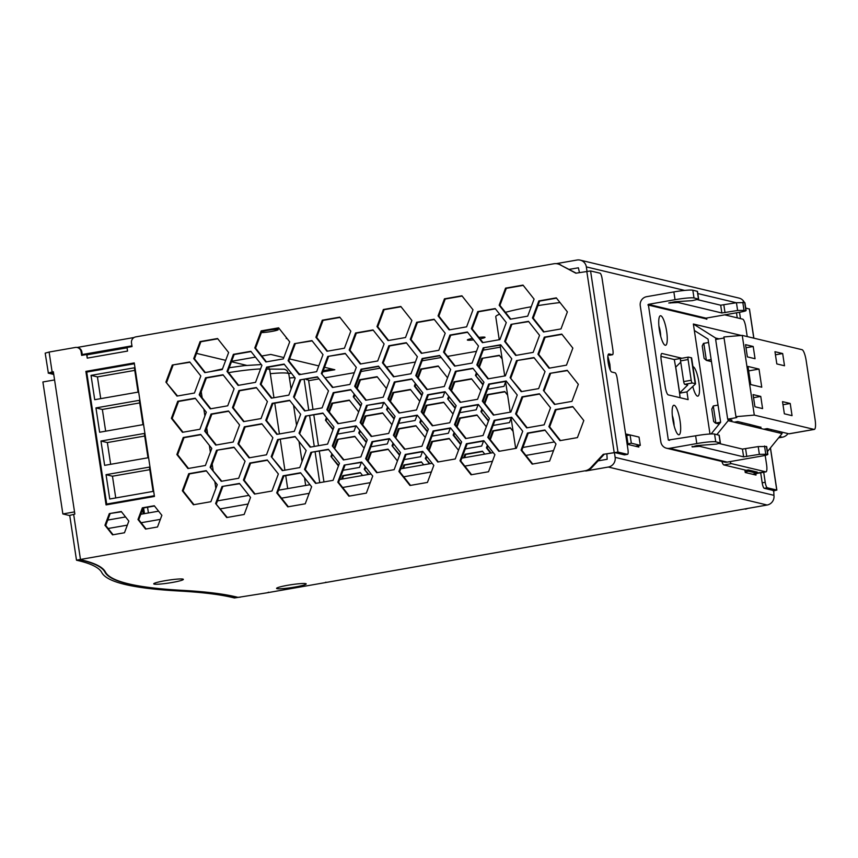<?xml version="1.0" encoding="UTF-8"?>
<svg xmlns="http://www.w3.org/2000/svg" width="858" height="858" viewBox="0 0 858 858"><rect width="100%" height="100%" fill="white"/><g stroke="black" fill="none" stroke-linecap="round" stroke-linejoin="round"><path stroke-width="1.29" d="M607.861 356.22L609.877 364.318L610.349 370.291M698.712 445.463L698.852 446.396L692.159 446.932L696.675 445.624L716.473 444.101L720.398 443.007L715.754 441.838A15.776 1.523 171.4 0 0 696.793 443.565L669.572 448.326A7.883 7.636 103.4 0 1 660.842 441.881L640.261 305.77A7.883 7.636 -76.6 0 1 646.642 296.686L673.862 291.924A15.776 1.523 -8.6 0 1 692.824 290.208L697.468 291.366L698.637 299.131L692.202 300.665L674.914 301.748L668.757 302.992L678.11 302.509L721.857 312.977L737.623 310.478L745.859 310.371A7.883 0.761 -8.6 0 1 746.095 310.51A7.883 0.761 -8.6 0 1 740.218 312.151L705.952 318.146L648.326 304.365L675.031 299.689A15.776 1.523 -8.6 0 1 693.993 297.962L698.637 299.131M286.701 338.02A8.945 0.869 171.4 0 0 286.186 338.406A8.945 0.869 171.4 0 0 287.194 338.653M472.468 338.417A8.945 0.869 171.4 0 0 467.342 339.993A8.945 0.869 171.4 0 0 473.616 339.875M261.411 332.518A8.945 0.869 171.4 0 0 271.589 331.467A8.945 0.869 171.4 0 0 278.249 329.611A8.945 0.869 171.4 0 0 267.235 330.427A8.945 0.869 171.4 0 0 261.722 331.671M560.006 302.563A48.649 4.698 171.4 0 0 537.912 305.63M692.942 366.623A14.983 3.464 -99.9 0 1 693.017 366.634A14.983 3.464 -99.9 0 1 698.895 382.26A14.983 3.464 -99.9 0 1 697.479 396.139A14.983 3.464 -99.9 0 1 696.76 395.72A14.983 3.464 -99.9 0 1 692.814 386.572M692.921 386.465A8.945 2.07 -99.9 0 1 692.932 387.022M659.341 329.654A14.983 3.464 80.1 0 0 664.5 344.852A14.983 3.464 80.1 0 0 666.645 331.402A14.983 3.464 80.1 0 0 659.555 316.538A14.983 3.464 80.1 0 0 659.341 329.654M658.901 326.008A8.945 2.07 -99.9 0 1 660.306 331.896A8.945 2.07 -99.9 0 1 660.681 336.164M672.758 419.154A14.983 3.464 80.1 0 0 677.917 434.363A14.983 3.464 80.1 0 0 680.051 420.903A14.983 3.464 80.1 0 0 672.962 406.038A14.983 3.464 80.1 0 0 672.758 419.154M672.318 415.508A8.945 2.07 -99.9 0 1 673.723 421.396A8.945 2.07 -99.9 0 1 674.088 425.665M295.045 587.022A14.983 1.448 -8.6 0 1 276.651 588.213A14.983 1.448 -8.6 0 1 287.741 585.274A14.983 1.448 -8.6 0 1 306.081 583.762A14.983 1.448 -8.6 0 1 295.045 587.022M172.19 582.475A14.983 1.448 -8.6 0 1 153.797 583.665A14.983 1.448 -8.6 0 1 164.886 580.737A14.983 1.448 -8.6 0 1 183.237 579.214A14.983 1.448 -8.6 0 1 172.19 582.475M749.388 309.052L745.731 308.043M739.51 312.269L740.465 318.618M763.706 472.254L765.218 482.303A5.255 1.212 80.1 0 0 767.288 487.784L776.758 490.047L773.283 490.98M612.376 354.719A5.255 1.212 80.1 0 0 612.505 354.729A5.255 1.212 80.1 0 0 612.88 349.849L602.112 278.689A5.255 1.212 80.1 0 0 600.053 273.209L590.572 270.946L575.857 273.198L560.102 264.8A10.521 10.178 -76.6 0 0 553.742 263.781L135.757 336.894A5.255 5.094 -76.6 0 0 131.499 342.953L132.046 346.568L127.005 347.458L127.552 351.072L87.237 358.129L86.69 354.504L81.649 355.384L81.102 351.759A5.255 5.094 -76.6 0 0 75.279 347.469L49.11 352.048L52.123 371.975L53.335 371.761L74.861 514.081L69.723 515.39L76.491 560.156L585.049 470.795A10.521 10.178 -76.6 0 0 590.787 467.674L603.26 454.332L617.964 452.08L627.445 454.343A5.255 1.212 80.1 0 0 627.563 454.354A5.255 1.212 80.1 0 0 627.938 449.474L617.181 378.314A5.255 1.212 80.1 0 0 615.122 372.833L611.786 372.04A9.202 2.124 -99.9 0 1 608.247 362.902A9.202 2.124 -99.9 0 1 608.837 353.914A9.202 2.124 -99.9 0 1 609.051 353.925L612.376 354.719L608.086 354.944M325.632 582.228A5.255 5.094 103.4 0 0 327.391 582.239L767.127 505.019A8.419 8.151 -76.6 0 0 773.937 495.323L773.734 490.572L764.264 488.309A5.255 1.212 -99.9 0 1 762.194 482.829L760.681 472.779M737.247 317.857L736.486 312.805M624.656 454.837A5.255 1.212 -99.9 0 1 624.549 454.879A5.255 1.212 -99.9 0 1 624.42 454.879L614.939 452.606L603.26 454.332M720.398 443.007L719.219 435.242L714.585 434.073A15.776 1.523 171.4 0 0 695.624 435.8L668.328 440.047L648.326 304.365M666.569 448.23L724.195 462.012A7.883 7.636 -76.6 0 0 727.198 462.108L761.979 456.016A7.883 0.761 171.4 0 0 767.856 454.386A7.883 0.761 171.4 0 0 767.62 454.236L759.384 454.354L743.618 456.853L699.871 446.385L699.72 445.377M767.856 454.386L766.687 446.621A7.883 0.761 171.4 0 0 766.441 446.482L758.204 446.589L742.449 449.088L719.186 443.522M697.425 299.646L720.688 305.212L736.443 302.724L744.69 302.606A7.883 0.761 -8.6 0 1 744.926 302.745L746.095 310.51M698.852 446.396L699.871 446.385M708.569 342.481L703.431 343.436L702.241 345.978L704.118 358.408L706.391 360.392L711.153 359.566M724.055 337.998L715.647 339.468L727.691 419.165L736.765 417.578L735.95 416.666L723.895 336.958L742.245 335.392L802.048 349.699A10.521 2.435 -99.9 0 1 806.177 360.66L815.1 419.659A10.521 2.435 80.1 0 1 814.349 429.408A10.521 2.435 80.1 0 1 814.103 429.397L754.3 415.1L735.95 416.666M768.822 429L765.379 429.601M760.896 427.327L749.913 424.485L750.139 425.954L731.638 421.535L731.413 420.055L727.938 419.23L728.163 420.699L731.638 421.535M731.445 420.291L731.981 420.195L731.413 420.055M814.349 429.408L789.156 433.816A10.521 2.435 -99.9 0 1 788.91 433.805L779.364 431.52L779.59 433L761.089 428.571L760.864 427.102M720.623 422.179L715.486 423.133L719.197 424.024M734.309 422.168L737.751 421.568L749.913 424.485M763.77 429.214L767.202 428.614L779.364 431.52M688.245 357.142L680.844 358.451A2.628 0.654 80 0 0 680.78 358.44A2.628 0.654 80 0 0 680.555 360.886L688.084 359.556L691.205 380.255A2.628 0.654 80 0 0 692.288 382.99L695.173 383.612A10.521 1.019 -8.6 0 1 695.538 383.805A10.521 1.019 -8.6 0 1 695.473 383.955L686.958 391.87L688.127 399.635L668.285 394.894A7.883 1.823 -99.9 0 1 665.186 386.668L661.271 360.789A7.883 1.823 -99.9 0 1 661.84 353.485A7.883 1.823 -99.9 0 1 662.022 353.485L681.874 358.247M680.555 360.886L683.687 381.585A2.628 0.654 80 0 0 684.759 384.32L692.288 382.99M703.807 343.318L706.391 360.392L711.464 361.615M754.3 415.1L742.245 335.392M754.922 406.767L753.077 394.594L760.756 396.428L762.59 408.601L754.922 406.767M759.008 369.079L761.754 387.194L750.739 384.566L747.994 366.452L759.008 369.079L748.669 370.892M755.051 358.719L747.372 356.885L745.527 344.659L753.206 346.493L755.051 358.719M782.668 353.539L784.512 365.765L776.822 363.921L774.967 351.705L782.668 353.539L775.439 354.804M792.052 415.647L784.362 413.803L782.517 401.641L790.218 403.474L792.052 415.647M753.206 346.493L745.999 347.758M779.654 436.561L782.335 437.205A8.945 8.655 -76.6 0 0 787.998 433.58M782.335 437.205L778.603 437.859M718.039 405.105L713.277 405.941L711.786 409.116L713.663 421.535L715.486 423.133M713.277 405.941L715.862 423.015M760.756 396.428L753.549 397.694M782.989 404.74L790.218 403.474M323.251 370.699L332.25 369.122M560.102 264.8L576.179 273.144M86.69 354.504L87.462 354.729A3.679 0.847 80.1 0 0 87.237 358.129M81.102 351.759L81.864 351.952L82.368 355.266M483.955 382.239L477.574 399.292L460.113 402.348L449.034 388.342L455.416 371.289L472.876 368.243L483.955 382.239M473.09 368.522L456.177 371.471L449.796 388.524L460.66 402.252M449.796 388.524L449.034 388.342M456.177 371.471L455.416 371.289M483.826 440.69L494.905 454.686L488.524 471.739L471.063 474.796L459.995 460.8L466.377 443.747L483.826 440.69M484.051 440.969L467.138 443.929L460.757 460.982L459.995 460.8M460.757 460.982L471.61 474.699M467.138 443.929L466.377 443.747M289.714 341.838L283.333 358.891L265.873 361.947L254.794 347.94L261.175 330.888L278.636 327.842L289.714 341.838M278.861 328.121L261.947 331.081L255.566 348.134L254.794 347.94M255.566 348.134L266.42 361.851M261.947 331.081L261.175 330.888M422.737 451.383L433.816 465.379L427.434 482.432L409.974 485.489L398.895 471.482L405.276 454.429L422.737 451.383M422.951 451.662L406.049 454.611L399.667 471.664L410.521 485.392M399.667 471.664L398.895 471.482M406.049 454.611L405.276 454.429M350.815 331.156L344.433 348.209L326.973 351.254L315.894 337.258L322.276 320.206L339.736 317.149L350.815 331.156M339.95 317.428L323.048 320.388L316.666 337.441L315.894 337.258M316.666 337.441L327.52 351.158M323.048 320.388L322.276 320.206M462.14 296.064L445.227 299.024L438.846 316.076L438.073 315.894L444.455 298.841L461.915 295.785L472.994 309.781L466.613 326.834L449.152 329.89L438.073 315.894M445.227 299.024L444.455 298.841M438.846 316.076L449.699 329.794M406.52 342.975L389.607 345.935L383.226 362.988L394.079 376.705M383.226 362.988L382.454 362.805L388.835 345.753L406.295 342.696L417.374 356.692L410.993 373.745L393.532 376.801L382.454 362.805M389.607 345.935L388.835 345.753M549.656 426.844L548.895 426.662L555.276 409.609L556.038 409.792L549.656 426.844L560.51 440.562M572.951 406.831L556.038 409.792M555.276 409.609L572.726 406.553L583.805 420.549L577.423 437.601L559.963 440.658L548.895 426.662M495.431 308.837L478.517 311.786L472.136 328.839L471.364 328.657L477.745 311.604L495.205 308.558L506.284 322.554L499.903 339.607L482.443 342.664L471.364 328.657M472.136 328.839L482.99 342.567M478.517 311.786L477.745 311.604M328.593 449.571L310.907 452.348L328.367 449.292L339.446 463.288L333.065 480.341L315.605 483.397L304.526 469.401L310.907 452.348M311.679 452.531L305.298 469.583L304.526 469.401M305.298 469.583L316.152 483.301M567.47 370.602L549.796 373.38L567.256 370.324L578.335 384.32L571.943 401.372L554.493 404.429L543.414 390.433L555.04 404.332M550.557 373.562L544.176 390.615M543.414 390.433L549.796 373.38M356.392 426.115L338.706 428.893L356.167 425.836L367.245 439.832L360.864 456.885L343.404 459.942L332.325 445.946L343.951 459.845M332.325 445.946L338.706 428.893M339.478 429.075L333.097 446.128M189.972 362.258L172.286 365.036L189.747 361.979L200.826 375.976L194.444 393.028L176.984 396.085L165.905 382.089L177.531 395.988M165.905 382.089L172.286 365.036M173.059 365.218L166.677 382.271M261.808 423.745L272.876 437.741L266.495 454.794L249.045 457.85L237.966 443.854L244.348 426.801L261.808 423.745M262.022 424.024L245.109 426.984L238.728 444.036L237.966 443.854M238.728 444.036L249.592 457.754M245.109 426.984L244.348 426.801M511.647 417.235L522.726 431.231L516.344 448.284L498.884 451.34L487.805 437.344L494.187 420.291L511.647 417.235M511.861 417.514L494.959 420.474L488.577 437.526L499.431 451.244M488.577 437.526L487.805 437.344M494.959 420.474L494.187 420.291M295.291 436.797L277.617 439.575L295.077 436.518L306.156 450.514L299.774 467.567L282.314 470.624L271.235 456.628L282.861 470.527M278.378 439.757L271.997 456.81M271.235 456.628L277.617 439.575M300.557 472.747L311.626 486.743L305.244 503.796L287.795 506.853L276.716 492.857L283.097 475.804L300.557 472.747M300.772 473.026L283.859 475.986L277.477 493.039L276.716 492.857M277.477 493.039L288.342 506.756M283.859 475.986L283.097 475.804M434.33 319.519L417.417 322.479L411.036 339.532L410.274 339.35L416.656 322.297L434.116 319.24L445.195 333.236L438.813 350.289L421.353 353.346L410.274 339.35M411.036 339.532L421.9 353.249M417.417 322.479L416.656 322.297M234.213 447.479L216.527 450.257L233.987 447.2L245.066 461.207L238.685 478.26L221.225 481.306L210.146 467.31L221.772 481.209M210.146 467.31L216.527 450.257M217.299 450.439L210.918 467.492M523.219 285.382L506.306 288.342L499.924 305.394L499.163 305.201L505.544 288.149L523.005 285.103L534.084 299.099L527.702 316.152L510.242 319.208L499.163 305.201M506.306 288.342L505.544 288.149M499.924 305.394L510.789 319.112M384.202 402.659L366.527 405.426L383.987 402.381L395.066 416.377L388.685 433.429L371.224 436.486L360.146 422.479L366.527 405.426M367.299 405.62L360.907 422.672L360.146 422.479M360.907 422.672L371.771 436.39M417.481 415.433L399.796 418.2L417.256 415.154L428.335 429.15L421.954 446.203L404.493 449.26L393.414 435.253L405.04 449.163M393.414 435.253L399.796 418.2M400.568 418.393L394.187 435.446M449.935 335.06L467.396 332.014L478.474 346.01L472.093 363.063L454.633 366.119L443.554 352.112L449.935 335.06L450.707 335.253L444.326 352.306L443.554 352.112M444.326 352.306L455.18 366.023M467.621 332.293L450.707 335.253M238.867 390.572L256.327 387.516L267.406 401.523L261.025 418.575L243.565 421.621L232.486 407.625L238.867 390.572L239.629 390.755L233.247 407.807L244.112 421.525M233.247 407.807L232.486 407.625M256.542 387.795L239.629 390.755M284.341 364.35L267.428 367.299L261.046 384.352L260.274 384.169L266.656 367.117L284.116 364.071L295.195 378.067L288.814 395.12L271.353 398.176L260.274 384.169M267.428 367.299L266.656 367.117M261.046 384.352L271.9 398.08M312.151 340.883L294.476 343.661L311.926 340.605L323.005 354.611L316.623 371.664L299.163 374.71L288.095 360.714L294.476 343.661M295.238 343.844L288.856 360.896L288.095 360.714M288.856 360.896L299.71 374.614M500.911 345.055L483.226 347.833L500.686 344.777L511.765 358.783L505.383 375.836L487.923 378.882L476.844 364.886L483.226 347.833M483.998 348.016L477.616 365.068L476.844 364.886M477.616 365.068L488.47 378.786M206.403 470.935L189.489 473.895L183.108 490.948L182.346 490.765L188.728 473.713L206.188 470.656L217.267 484.663L210.886 501.716L193.425 504.761L182.346 490.765M183.108 490.948L193.972 504.665M189.489 473.895L188.728 473.713M545.141 430.287L528.228 433.247L521.846 450.3L521.074 450.118L527.456 433.065L544.916 430.008L555.995 444.004L549.613 461.057L532.153 464.114L521.074 450.118M521.846 450.3L532.7 464.017M528.228 433.247L527.456 433.065M483.043 435.521L465.594 438.567L454.515 424.571L460.896 407.518L478.356 404.461L489.425 418.468L483.043 435.521M478.571 404.74L461.658 407.7L455.276 424.753L466.141 438.47M455.276 424.753L454.515 424.571M461.658 407.7L460.896 407.518M534.18 357.829L516.495 360.607L533.955 357.55L545.034 371.557L538.652 388.61L521.192 391.656L510.113 377.659L521.739 391.559M517.267 360.789L510.885 377.842M510.113 377.659L516.495 360.607M195.227 398.209L206.306 412.205L199.925 429.257L182.464 432.314L171.386 418.307L177.767 401.254L195.227 398.209M195.452 398.487L178.539 401.447L172.158 418.5L171.386 418.307M172.158 418.5L183.011 432.218M178.539 401.447L177.767 401.254M249.817 463.03L267.278 459.974L278.357 473.97L271.975 491.023L254.515 494.079L243.436 480.083L249.817 463.03L250.59 463.213L244.208 480.266L243.436 480.083M267.503 460.253L250.59 463.213M244.208 480.266L255.062 493.983M456.145 405.695L449.764 422.747L432.303 425.804L421.224 411.797L427.606 394.744L445.066 391.698L456.145 405.695M445.291 391.977L428.378 394.927L421.997 411.979L432.85 425.707M421.997 411.979L421.224 411.797M428.378 394.927L427.606 394.744M200.708 434.438L211.787 448.434L205.405 465.486L187.945 468.543L176.866 454.536L183.247 437.483L200.708 434.438M200.933 434.716L184.02 437.666L177.638 454.719L188.492 468.447M177.638 454.719L176.866 454.536M184.02 437.666L183.247 437.483M349.957 350.214L349.185 350.032L355.566 332.979L356.338 333.161L349.957 350.214L360.81 363.931M355.566 332.979L373.026 329.922L384.105 343.919L377.724 360.971L360.263 364.028L349.185 350.032M373.251 330.201L356.338 333.161M211.047 414.028L228.507 410.982L239.586 424.978L233.204 442.031L215.744 445.087L204.665 431.081L211.047 414.028L211.819 414.21L205.437 431.263L216.291 444.991M228.732 411.261L211.819 414.21M205.437 431.263L204.665 431.081M539.435 393.779L550.514 407.786L544.133 424.839L526.673 427.885L515.594 413.888L521.975 396.836L539.435 393.779M539.661 394.058L522.747 397.018L516.366 414.071L515.594 413.888M516.366 414.071L527.22 427.788M522.747 397.018L521.975 396.836M567.374 311.872L560.993 328.925L543.532 331.971L532.453 317.975L538.835 300.922L556.295 297.865L567.374 311.872M556.52 298.144L539.607 301.104L533.226 318.157L544.079 331.874M533.226 318.157L532.453 317.975M539.607 301.104L538.835 300.922M361.872 462.344L344.187 465.111L361.647 462.065L372.726 476.061L366.345 493.114L348.884 496.171L337.805 482.164L344.187 465.111M344.959 465.304L338.578 482.357L337.805 482.164M338.578 482.357L349.431 496.074M361.046 369.208L378.507 366.151L389.586 380.148L383.204 397.2L365.744 400.257L354.665 386.261L361.046 369.208L361.819 369.39L355.437 386.443L354.665 386.261M378.732 366.43L361.819 369.39M355.437 386.443L366.291 400.16M317.632 377.112L299.946 379.89L317.406 376.834L328.485 390.83L322.104 407.882L304.644 410.939L293.565 396.943L305.191 410.843M293.565 396.943L299.946 379.89M300.718 380.073L294.337 397.125M345.431 353.657L327.756 356.435L345.216 353.378L356.295 367.385L349.914 384.427L332.454 387.484L321.375 373.487L333.001 387.387M321.375 373.487L327.756 356.435M328.517 356.617L322.136 373.67M422.136 358.515L439.596 355.469L450.664 369.466L444.283 386.518L426.823 389.575L415.755 375.568L422.136 358.515L422.897 358.708L416.516 375.761L427.381 389.478M416.516 375.761L415.755 375.568M439.811 355.748L422.897 358.708M300.675 414.296L294.294 431.349L276.834 434.395L265.755 420.399L272.136 403.346L289.596 400.289L300.675 414.296M289.822 400.568L272.908 403.528L266.527 420.581L277.381 434.298M266.527 420.581L265.755 420.399M272.908 403.528L272.136 403.346M400.547 452.606L394.154 469.658L376.705 472.715L365.626 458.708L372.007 441.656L389.468 438.61L400.547 452.606M389.682 438.888L372.769 441.838L366.387 458.891L365.626 458.708M366.387 458.891L377.252 472.619M372.769 441.838L372.007 441.656M323.112 413.341L305.427 416.119L322.887 413.063L333.966 427.059L327.584 444.112L310.124 447.168L299.045 433.172L310.671 447.072M299.045 433.172L305.427 416.119M306.199 416.302L299.817 433.354M223.252 375.032L206.338 377.992L199.957 395.045L199.195 394.852L205.577 377.799L223.026 374.753L234.105 388.749L227.724 405.802L210.264 408.858L199.195 394.852M199.957 395.045L210.811 408.762M206.338 377.992L205.577 377.799M561.775 334.094L572.854 348.101L566.473 365.154L549.013 368.2L537.934 354.204L544.315 337.151L561.775 334.094M561.99 334.373L545.087 337.333L538.695 354.386L537.934 354.204M538.695 354.386L549.56 368.103M545.087 337.333L544.315 337.151M222.243 369.573L204.794 372.629L193.715 358.633L200.096 341.581L217.557 338.524L228.625 352.52L222.243 369.573M217.771 338.803L200.858 341.763L194.476 358.816L193.715 358.633M194.476 358.816L205.341 372.533M200.858 341.763L200.096 341.581M510.864 412.055L493.404 415.111L482.325 401.115L488.706 384.062L506.166 381.006L517.245 395.002L510.864 412.055M506.392 381.284L489.478 384.245L483.097 401.297L482.325 401.115M483.097 401.297L493.951 415.015M489.478 384.245L488.706 384.062M261.926 365.294L255.545 382.346L238.084 385.403L227.005 371.396L233.387 354.343L250.847 351.297L261.926 365.294M251.062 351.576L234.159 354.526L227.778 371.578L238.631 385.306M227.778 371.578L227.005 371.396M234.159 354.526L233.387 354.343M350.911 389.886L333.998 392.846L327.617 409.899L338.481 423.616M327.617 409.899L326.855 409.716L333.236 392.664L350.697 389.607L361.765 403.603L355.384 420.656L337.923 423.713L326.855 409.716M333.998 392.846L333.236 392.664M433.086 430.973L450.547 427.917L461.625 441.924L455.244 458.976L437.784 462.022L426.705 448.026L433.086 430.973L433.858 431.156L427.477 448.208L426.705 448.026M427.477 448.208L438.331 461.926M450.772 428.196L433.858 431.156M401.04 306.746L384.127 309.706L377.745 326.759L376.984 326.576L383.365 309.524L400.815 306.467L411.894 320.474L405.512 337.526L388.052 340.572L376.984 326.576M384.127 309.706L383.365 309.524M377.745 326.759L388.599 340.476M239.693 483.708L222.007 486.486L239.468 483.429L250.547 497.425L244.165 514.478L226.705 517.535L215.626 503.539L222.007 486.486M215.626 503.539L227.252 517.438M222.78 486.668L216.398 503.721M422.855 392.921L416.473 409.974L399.013 413.03L387.934 399.034L394.315 381.982L411.776 378.925L422.855 392.921M412.001 379.204L395.088 382.164L388.706 399.217L387.934 399.034M388.706 399.217L399.56 412.934M395.088 382.164L394.315 381.982M528.7 321.611L511.025 324.378L528.485 321.332L539.553 335.328L533.172 352.381L515.712 355.437L504.643 341.43L511.025 324.378M511.786 324.56L505.405 341.613L516.269 355.341M505.405 341.613L504.643 341.43M154.451 496.439L106.07 504.901L85.875 371.385L134.256 362.923L154.451 496.439M134.309 363.224L85.875 371.385M86.637 371.568L106.789 504.783M121.493 511.797L109.32 513.61L121.268 511.518L128.839 521.096L124.474 532.764L112.537 534.845L104.955 525.268L109.32 513.61M110.092 513.792L105.727 525.461L104.955 525.268M105.727 525.461L113.084 534.749M154.29 505.748L161.872 515.315L157.507 526.984L145.56 529.075L137.988 519.498L142.353 507.829L154.29 505.748M154.515 506.027L143.114 508.011L138.749 519.68L137.988 519.498M138.749 519.68L146.107 528.978M143.114 508.011L142.353 507.829M604.021 454.515L591.559 467.857L590.787 467.674M450.965 390.004L454.032 381.81L471.492 378.764L480.834 390.562M454.032 381.81L454.804 382.003L451.533 390.722M471.718 379.043L454.804 382.003M455.158 408.344L447.651 398.863L455.351 407.818M449.217 396.932L448.423 399.056M447.651 398.863L448.648 396.214M478.056 404.837L476.19 409.813L459.802 412.677M332.968 429.719L325.472 420.238L333.172 429.182M355.866 426.201L354.011 431.177L337.612 434.051M328.786 411.368L331.853 403.185L349.313 400.128L358.655 411.937M331.853 403.185L332.625 403.367L329.354 412.087M349.528 400.407L332.625 403.367M325.472 420.238L326.458 417.578M327.027 418.296L326.233 420.42M505.63 381.971L503.989 386.357L487.612 389.221M499.517 355.587L481.831 358.354L499.292 355.309L502.144 358.901M482.957 384.888L475.45 375.407L483.161 384.363M482.604 358.547L479.343 367.256M477.016 373.477L476.222 375.6M475.45 375.407L476.447 372.758M478.775 366.538L481.831 358.354M389.875 400.697L392.943 392.503L393.715 392.685L390.444 401.415M394.069 419.036L386.561 409.556L387.559 406.896M386.561 409.556L394.272 418.5M388.127 407.614L387.333 409.738M416.967 415.519L415.1 420.495L398.702 423.369M392.943 392.503L410.403 389.446L419.744 401.244M410.628 389.725L393.715 392.685M356.596 387.902L359.652 379.729L377.112 376.673L386.465 388.492M359.652 379.729L360.424 379.912L357.164 388.62M377.338 376.952L360.424 379.912M360.778 406.263L353.271 396.782L354.268 394.122M353.271 396.782L360.971 405.727M354.837 394.841L354.043 396.964M383.676 402.745L381.81 407.722L365.433 410.596M463.663 457.818L464.993 454.268L482.453 451.211L484.759 454.129M464.993 454.268L465.755 454.45L464.553 457.657M482.668 451.49L465.755 454.45M415.916 384.159L415.122 386.282L414.36 386.1L415.347 383.44M421.857 395.581L414.36 386.1M415.122 386.282L422.061 395.045M444.755 392.063L442.9 397.039L426.512 399.903M417.674 377.22L420.742 369.047L438.202 365.991L447.544 377.81M420.742 369.047L421.503 369.23L418.243 377.938M438.417 366.269L421.503 369.23M428.635 449.678L431.703 441.495L449.152 438.449L458.504 450.257M431.703 441.495L432.464 441.688L429.204 450.396M449.377 438.728L432.464 441.688M429.472 463.803L425.321 458.547L426.308 455.898M425.321 458.547L430.019 463.706M426.876 456.617L426.083 458.74M402.574 468.5L403.904 464.95L421.364 461.894L423.67 464.811M403.904 464.95L404.676 465.133L403.474 468.339M421.589 462.183L404.676 465.133M367.556 460.36L370.613 452.187L388.073 449.131L397.426 460.939M370.613 452.187L371.385 452.37L368.125 461.078M388.288 449.41L371.385 452.37M368.382 474.485L364.232 469.24L368.929 474.388M365.798 467.299L365.004 469.423M364.232 469.24L365.229 466.58M338.449 465.948L330.952 456.467L338.653 465.411M361.347 462.43L359.481 467.406L343.093 470.281M355.008 436.636L337.333 439.414L354.794 436.357L364.135 448.166M338.095 439.596L334.834 448.316M332.507 454.526L331.714 456.649M330.952 456.467L331.939 453.807M334.266 447.597L337.333 439.414M511.111 418.2L509.47 422.586L493.093 425.45M484.255 402.767L487.312 394.583L504.772 391.538L507.625 395.13M487.312 394.583L488.084 394.766L484.824 403.485M504.997 391.816L488.084 394.766M488.438 421.117L480.93 411.636L481.928 408.987M480.93 411.636L488.631 420.581M482.496 409.706L481.703 411.819M341.484 479.182L342.814 475.643L360.263 472.586L362.569 475.493M342.814 475.643L343.575 475.825L342.374 479.032M360.489 472.865L343.575 475.825M450.236 428.292L448.369 433.269L431.992 436.132M423.155 413.449L426.222 405.276L443.683 402.22L453.024 414.028M426.222 405.276L426.984 405.459L423.723 414.167M443.897 402.499L426.984 405.459M427.338 431.81L419.841 422.329L427.541 431.274M421.396 420.388L420.602 422.511M419.841 422.329L420.828 419.669M399.549 455.255L392.042 445.774L399.753 454.729M395.356 436.926L398.423 428.721L399.195 428.903L395.924 437.644M393.608 443.843L392.814 445.956M392.042 445.774L393.039 443.125M422.447 451.748L420.581 456.724L404.182 459.588M398.423 428.721L415.883 425.675L425.225 437.473M416.109 425.954L399.195 428.903M489.736 438.996L492.792 430.813L510.253 427.756L513.105 431.359M492.792 430.813L493.565 430.995L490.304 439.714M510.478 428.035L493.565 430.995M487.977 445.924L487.183 448.048L486.411 447.865L487.408 445.205M487.183 448.048L491.108 453.013M490.561 453.11L486.411 447.865M456.445 426.233L459.513 418.039L476.973 414.982L486.314 426.791M459.513 418.039L460.285 418.221L457.014 426.952M477.187 415.272L460.285 418.221M454.697 433.161L453.903 435.274L453.131 435.092L454.129 432.443M460.628 444.573L453.131 435.092M453.903 435.274L460.832 444.036M483.526 441.066L481.67 446.042L465.283 448.906M366.259 442.492L358.751 433.011L366.452 441.956M389.146 438.974L387.29 443.951L370.913 446.814M362.076 424.131L365.133 415.958L382.593 412.902L391.945 424.721M365.133 415.958L365.905 416.141L362.644 424.849M382.818 413.181L365.905 416.141M360.317 431.07L359.523 433.193M358.751 433.011L359.749 430.351M134.77 370.377L97.437 376.909L100.729 398.648M139.693 402.917L102.359 409.448L105.652 431.188M149.796 469.68L112.462 476.211L115.744 497.951M144.702 436.036L107.368 442.567L110.661 464.307M741.859 422.554L742.084 424.034M771.321 429.601L771.535 431.07M761.089 428.571L750.139 425.954M767.438 451.587L782.067 433.59L779.59 433M782.067 433.59L781.842 432.11M741.323 335.478L693.361 324.013L694.337 330.491L708.065 339.135L720.634 422.254L711.121 433.955M715.872 339.425L715.658 338.052L719.079 338.867M695.538 383.805L691.623 357.925A10.521 1.019 171.4 0 0 691.258 357.732L688.373 357.121A2.628 0.654 -100 0 0 688.309 357.11L680.78 358.44M688.084 359.556A2.628 0.654 -100 0 1 688.309 357.11M687.73 384.963L684.759 384.32M687.73 385.017L679.643 392.975L675.739 367.106L680.748 362.162M745.388 509.137A10.521 10.178 -76.6 0 0 747.779 508.397M268.586 592.202A5.255 5.094 103.4 0 1 266.913 592.814L234.416 597.972A790.99 76.426 -8.6 0 0 178.904 590.99A791.441 76.469 171.4 0 1 101.78 572.543A790.99 76.426 -8.6 0 0 76.673 560.253L76.491 560.156M773.937 495.323L615.143 457.357A8.419 8.151 103.4 0 1 608.333 467.042L585.821 470.978A10.521 10.178 -76.6 0 0 591.559 467.857M240.487 597.125L237.323 597.404A794.24 76.737 171.4 0 0 181.714 590.433A788.288 76.169 -8.6 0 1 104.901 572.061A794.24 76.737 171.4 0 0 79.815 559.748L80.32 559.663A788.813 76.223 -8.6 0 1 105.395 571.964A788.813 76.223 171.4 0 0 182.25 590.347A788.813 76.223 -8.6 0 1 237.816 597.318L240.487 597.125M49.11 352.048L45.184 353.142L48.37 373.166A790.99 76.426 -8.6 0 1 53.754 374.485M53.389 372.072L51.523 372.662A794.24 76.737 -8.6 0 1 53.55 373.133M48.198 373.069L52.123 371.975M266.913 592.814L327.391 582.239M560.875 264.983A10.521 10.178 -76.6 0 0 558.526 264.092L557.754 263.91M81.864 351.952A5.255 5.094 -76.6 0 0 78.046 347.715L77.284 347.533M744.433 302.542A8.419 8.151 -76.6 0 0 739.028 298.101L580.233 260.135A8.419 8.151 103.4 0 1 586.346 266.902L587.001 271.257M556.241 263.663L577.026 260.028A8.419 8.151 103.4 0 1 580.233 260.135M87.462 354.729A3.679 0.847 -99.9 0 1 87.495 354.719A3.679 0.847 -99.9 0 1 87.58 354.719L127.059 347.812L87.495 354.719M77.038 347.479L134.084 337.505M82.261 354.536L131.939 345.849M283.837 357.55L270.785 354.429L261.797 356.006M255.448 357.11L231.628 361.282M322.822 371.836L334.813 369.744L324.528 367.278M318.779 365.905L289.596 358.934M306.038 379.139L307.657 379.526L306.638 379.708M569.122 269.38L578.399 267.803L579.44 272.576M606.885 454.021L607.164 459.287L598.09 460.864M615.143 457.357L614.435 452.692M500.364 347.147L483.193 350.15M476.48 351.33L447.554 356.381M441.194 357.496L422.104 360.843M415.39 362.012L386.454 367.074M380.115 368.179L361.014 371.525M354.3 372.694L325.375 377.756M319.015 378.871L308.644 380.684M638.62 445.656L638.824 447.05L628.067 444.487L626.501 434.137L629.965 434.963M755.791 473.68L756.005 475.075L745.248 472.501L744.862 469.959M97.437 376.909L91.034 375.375L134.384 367.792L138.063 392.117L94.712 399.699L91.034 375.375M142.986 424.656L99.635 432.239L95.957 407.915L139.307 400.332L142.986 424.656M102.359 409.448L95.957 407.915M153.078 491.419L109.738 499.002L106.06 474.678L149.399 467.095L153.078 491.419M112.462 476.211L106.06 474.678M100.965 441.033L144.316 433.462L147.994 457.775L104.644 465.358L100.965 441.033L107.368 442.567M660.95 356.36L674.313 359.556L675.664 367.288A10.521 1.019 171.4 0 1 675.664 367.245L679.579 393.125A10.521 1.019 -8.6 0 1 679.643 392.975M680.083 397.715L679.59 393.168A10.521 1.019 -8.6 0 1 679.579 393.125M694.337 330.491L709.995 434.009M693.361 324.013L715.658 338.052M716.838 434.62L728.163 420.699M757.4 472.951L765.829 471.836A7.883 1.823 -99.9 0 0 766.012 471.846A7.883 1.823 -99.9 0 0 766.569 464.532L765.186 455.373M721.878 461.454A7.883 1.823 80.1 0 0 723.884 464.939L746.288 470.302L748.305 469.948L757.271 472.093L757.464 473.38L752.541 474.249M765.829 471.836L731.445 463.62A7.883 1.823 -99.9 0 1 729.986 461.615M647.897 304.965L705.523 318.747L705.952 318.146M705.523 318.747L706.831 319.24L706.649 318.018M724.72 314.854L742.738 319.165A7.883 1.823 -99.9 0 1 745.827 327.391L747.221 336.583M686.958 391.87L679.59 393.168M674.313 359.556L681.874 358.236M480.062 338.856A8.945 0.869 171.4 0 0 485.017 337.323A8.945 0.869 171.4 0 0 478.914 337.419M531.209 306.767A48.649 4.698 171.4 0 0 505.437 312.355M499.678 314.2A48.649 4.698 171.4 0 0 495.763 316.731L499.238 339.725M125.021 517.042L124.871 516.076M141.463 514.167L141.27 512.945M142.589 509.416L143.265 513.856M143.597 507.936L144.466 513.642M147.555 507.239L148.423 512.955M220.452 508.858L248.08 504.021M281.542 498.166L309.159 493.339M342.642 487.483L370.259 482.657M403.721 476.801L431.349 471.964M464.821 466.119L492.438 461.282M525.9 455.426L553.528 450.6M217.46 500.879L248.917 495.377M278.55 490.197L310.006 484.695M339.639 479.504L371.106 474.002M400.729 468.822L432.185 463.32M461.819 458.14L493.286 452.638M522.908 447.458L554.365 441.956M626.715 435.532L630.083 434.942L631.327 443.221L640.293 445.366L635.37 446.224M627.97 443.811L631.327 443.221M630.083 434.942L639.038 437.087L640.293 445.366M745.141 471.825L748.508 471.235L748.305 469.948M748.508 471.235L757.464 473.38M108.129 528.496L127.327 525.139M141.162 522.726L160.349 519.369M107.743 520.066L125.568 516.945M140.766 514.296L158.591 511.175M74.528 511.904L62.859 513.942L42.9 381.971L54.58 379.933M246.654 365.369L231.456 361.733M225.697 360.349L196.514 353.378M323.959 481.939L319.305 451.19M318.479 445.71L313.824 414.961M312.998 409.481L308.569 380.169L305.941 379.161M86.722 372.082L134.384 363.749M154.343 495.709L106.682 504.054M62.859 513.942L69.755 515.594M291.087 389.028L288.803 373.927A35.5 3.432 171.4 0 0 270.313 373.691M294.862 377.649A35.5 3.432 171.4 0 0 289.425 377.992M273.949 397.715L269.734 369.852A35.5 3.432 171.4 0 0 266.806 368.951M260.564 368.94A35.5 3.432 171.4 0 0 228.614 372.64M749.366 308.912L753.785 338.159M767.481 428.678L767.567 429.214M770.398 447.94L776.758 490.047M617.964 452.08L590.572 270.946M762.194 482.829L765.218 482.303M764.264 488.309L767.288 487.784M627.445 454.343L624.42 454.879M720.237 442.91L719.058 435.145M715.754 441.838L714.585 434.073M692.074 446.321L692.159 446.932M742.449 449.088L743.618 456.853M746.782 456.563L745.602 448.798M758.204 446.589L759.384 454.354M765.701 453.785L764.521 446.021M767.62 454.236L766.441 446.482M742.771 302.145L743.94 309.91M744.69 302.606L745.859 310.371M736.443 302.724L737.623 310.478M725.021 312.687L723.841 304.922M720.688 305.212L721.857 312.977M678.11 302.509L677.959 301.501M676.951 301.587L677.101 302.52M670.398 303.056L670.312 302.445M697.307 291.27L698.476 299.034M692.824 290.208L693.993 297.962M788.91 433.805L814.103 429.397M691.205 380.255L683.687 381.585M614.178 452.423L586.786 271.289M673.862 291.924L675.031 299.689M695.624 435.8L696.793 443.565M727.198 462.108L669.572 448.326M695.173 383.612L691.258 357.732M585.821 470.978L585.049 470.795M73.649 514.296L80.416 559.062M736.271 302.756L697.79 293.554M684.695 290.422L586.346 266.902M767.127 505.019L608.333 467.042M731.445 463.62L723.884 464.939M669.605 440.347L668.328 440.047M104.901 572.061L104.719 570.87M199.474 379.59L200.826 375.976M209.91 371.729L222.49 368.919M305.673 485.446L304.504 477.745M302.048 461.486L299.024 441.516M296.568 425.257L293.554 405.287M319.755 482.668L315.101 451.93M314.275 446.439L309.62 415.701M308.794 410.221L304.14 379.472M287.687 488.599L285.735 475.654M284.899 470.173L280.255 439.435M279.418 433.944L274.774 403.206M627.563 454.354L624.549 454.879M609.48 355.255L612.505 354.729M776.855 490.1L770.463 447.855M753.882 338.181L749.463 308.966M766.012 471.846L758.451 473.166M269.551 369.079L284.481 369.208L286.84 370.452L288.803 373.927M288.706 373.423L291.42 373.294M298.949 373.659L301.008 374.388M229.215 367.728L244.455 365.605L261.347 364.564M268.5 367.117L269.734 369.852M215.862 488.406L214.832 481.585M213.116 470.281L212.183 464.103M210.382 452.177L209.352 445.356M207.636 434.051L206.703 427.874M204.901 415.958L203.872 409.127M202.156 397.822L201.222 391.656M515.679 448.402L511.025 417.664M510.199 412.172L505.555 381.435M504.719 375.943L500.075 345.206"/></g></svg>
